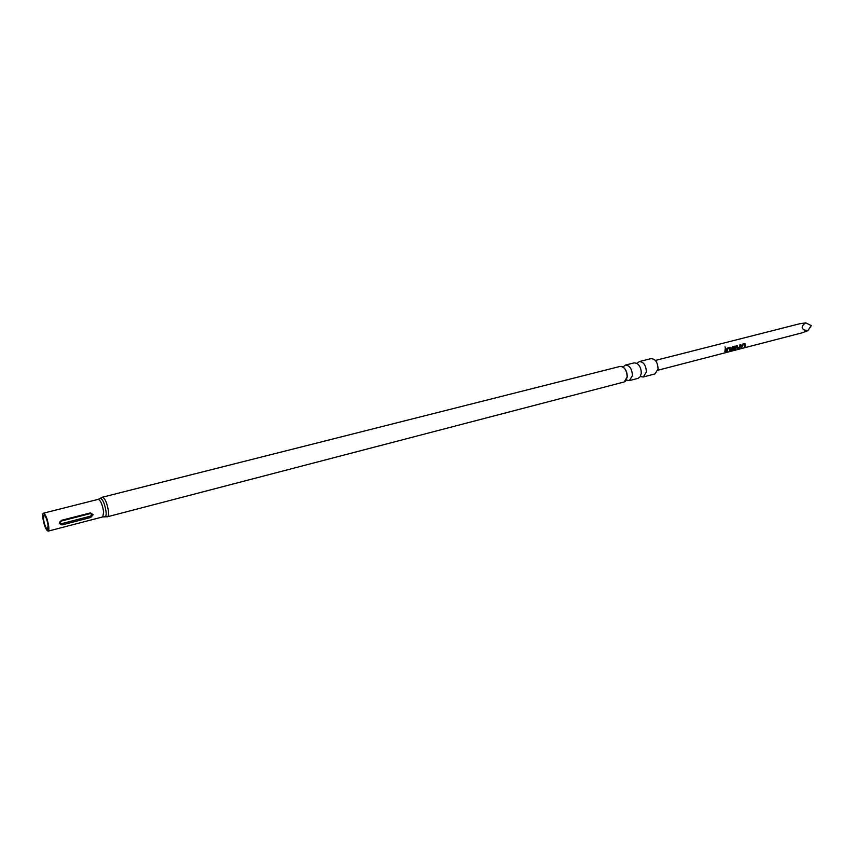 <?xml version="1.0" encoding="UTF-8"?>
<svg xmlns="http://www.w3.org/2000/svg" width="854" height="854" viewBox="0 0 854 854"><rect width="100%" height="100%" fill="white"/><g stroke="black" fill="none" stroke-linecap="round" stroke-linejoin="round"><path stroke-width="1.28" d="M725.42 347.984L724.993 346.841M640.564 376.539L643.254 376.988L646.371 372.066C646.051 365.363 643.692 361.861 639.294 361.573L637.063 363.398M626.537 380.073L629.345 380.617L632.43 375.675C632.077 368.928 629.729 365.395 625.363 365.096L623.153 366.921M744.795 344.6L742.254 345.176L741.912 347.258L742.382 345.219L744.795 344.6L744.421 346.607L745.553 344.995L745.019 343.564L742.233 344.247L741.165 347.45L741.912 347.258M744.912 343.564L745.168 346.414M741.24 347.279L741.795 347.13M737.29 345.518L737.344 347.621L737.418 345.486L736.66 345.678L737.002 348.528L740.589 346.895L740.685 344.642L739.938 344.835L739.799 347.044L737.344 347.621M740.557 344.674L740.589 346.895M734.984 347.13L732.358 347.791L732.369 348.902L732.551 347.749L734.984 347.13L734.344 349.649L730.789 351.058L735.113 349.521L735.87 346.831L735.294 346.073L732.476 346.756L731.825 347.877L731.707 349.702L734.269 349.233L734.547 348.4L732.369 348.902M735.294 346.073L735.113 349.521M731.686 349.67L734.269 349.233M734.387 348.443L734.152 349.115M730.17 348.368L727.587 348.955L727.256 351.047L727.715 348.998L730.17 348.368L729.796 350.386L730.928 348.763L730.394 347.332L727.555 348.026L726.498 351.25L727.256 351.047M730.287 347.332L730.554 350.193M726.562 351.069L727.128 350.93M725.857 348.464L725.633 351.464L725.985 348.421L725.227 348.624L724.875 351.667L725.633 351.464M657.868 370.241L801.81 332.911L807.809 330.701L804.052 329.9C801.169 327.936 801.735 325.587 805.77 322.844L799.525 323.805L655.36 360.441M43.479 519.04L43.97 515.111C45.646 515.965 47.013 519.381 48.07 525.327L47.589 529.234C45.902 528.37 44.536 524.975 43.479 519.04M639.294 361.573L650.983 358.627C655.402 358.893 657.761 362.363 658.071 369.035L654.922 373.945L643.254 376.988M625.363 365.096L634.18 362.865L636.849 363.324C639.87 365.48 641.333 368.832 641.247 373.39L640.265 376.625L638.141 378.322L629.345 380.617M48.699 526.203C49.03 529.192 48.827 530.836 48.091 531.156C45.945 530.056 44.205 525.744 42.86 518.186C42.529 515.175 42.732 513.51 43.479 513.19C45.614 514.279 47.365 518.613 48.699 526.203M93.171 514.695L90.705 517.481L62.086 524.911L59.31 523.459L61.552 520.299L90.471 512.87L93.171 514.695M48.091 531.156L102.779 516.905L103.654 511.984C102.427 504.543 100.633 500.327 98.263 499.323L53.994 510.532M61.445 521.015C59.812 522.338 59.908 523.203 61.755 523.619L90.375 516.2C91.986 514.909 91.89 514.044 90.108 513.628L61.445 521.015L61.541 520.31L59.449 522.285M805.77 322.844L811.3 325.63L807.809 330.701M724.95 351.496L725.516 351.346M729.871 350.215L730.437 350.076M731.035 350.802L733.949 350.236M733.864 350.065L735.006 349.371M736.885 348.4L739.617 347.845M739.5 347.727L740.45 346.799M744.496 346.436L745.04 346.297M621.52 366.398L622.705 366.814C625.779 368.917 627.295 372.312 627.242 376.988L625.352 381.322M626.185 380.382L624.103 381.984L627.167 377.041C626.815 370.273 624.466 366.729 620.111 366.419L102.437 497.199C105.085 498.309 107.092 502.995 108.458 511.279C108.736 514.556 108.405 516.382 107.455 516.766L104.604 516.787M99.918 498.555L100.26 498.288C102.768 499.11 104.7 503.561 106.056 511.631C106.334 514.877 105.992 516.617 105.021 516.851L102.779 516.905M90.214 512.923L90.108 513.628M61.755 523.619L62.086 524.911M90.705 517.481L90.375 516.2M98.263 499.323L102.437 497.199M107.455 516.766L624.103 381.984M43.479 513.19L54.048 510.511M622.705 366.814L620.111 366.419"/></g></svg>
